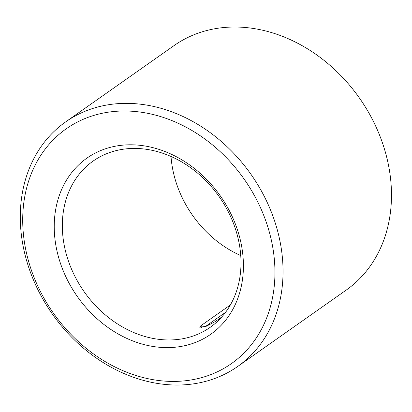 <?xml version="1.0" encoding="UTF-8"?>
<svg xmlns="http://www.w3.org/2000/svg" width="412" height="412" viewBox="0 0 412 412"><rect width="100%" height="100%" fill="white"/><g stroke="black" fill="none" stroke-linecap="round" stroke-linejoin="round"><path stroke-width="0.62" d="M221.738 317.019L215.126 321.674L206.17 326.304L199.732 327.216L200.85 325.748L230.39 304.957M240.752 255.564A101.671 82.565 54.9 0 1 171.016 156.488M113.733 151.256A101.671 82.565 54.9 0 1 226.579 208.544A101.671 82.565 54.9 0 1 210.182 327.329A101.671 82.565 54.9 0 1 84.146 291.717A101.671 82.565 54.9 0 1 93.138 161.056A101.671 82.565 54.9 0 1 113.733 151.256M108.65 147.795A107.65 87.421 54.9 0 1 243.07 274.227A107.65 87.421 54.9 0 1 94.703 316.576A107.65 87.421 54.9 0 1 108.65 147.795M65.601 121.931L174.044 45.598A149.515 121.416 54.9 0 1 204.331 31.183A149.515 121.416 54.9 0 1 370.28 115.437A149.515 121.416 54.9 0 1 346.168 290.12L237.719 366.453A149.515 121.416 54.9 0 1 52.376 314.083A149.515 121.416 54.9 0 1 65.601 121.931A149.515 121.416 54.9 0 1 95.888 107.522A149.515 121.416 54.9 0 1 261.836 191.771A149.515 121.416 54.9 0 1 237.719 366.453M95.265 114.994A143.536 116.56 54.9 0 1 274.49 283.569A143.536 116.56 54.9 0 1 76.668 340.034A143.536 116.56 54.9 0 1 95.265 114.994M201.592 327.566L200.85 325.748M205.238 326.644L225.549 312.348"/></g></svg>
